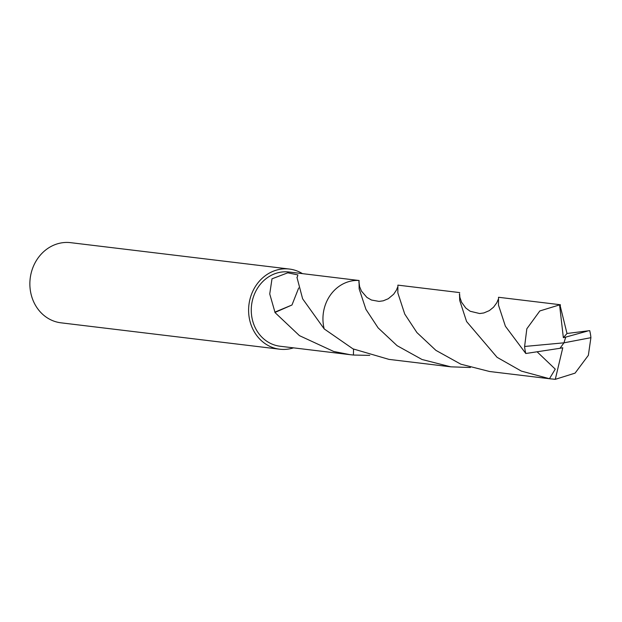 <?xml version="1.0" encoding="UTF-8"?>
<svg xmlns="http://www.w3.org/2000/svg" width="622" height="622" viewBox="0 0 622 622"><rect width="100%" height="100%" fill="white"/><g stroke="black" fill="none" stroke-linecap="round" stroke-linejoin="round"><path stroke-width="0.93" d="M302.471 273.633A40.368 35.874 96.9 0 0 298.257 271.449A40.368 35.874 96.9 0 0 289.378 269.046L70.636 242.666A40.368 35.874 96.9 0 0 31.1 273.353A40.368 35.874 96.9 0 0 52.093 320.416A40.368 35.874 96.9 0 0 60.972 322.818L279.713 349.199A40.368 35.874 96.9 0 0 293.514 347.861M289.378 269.046A40.368 35.874 96.9 0 0 249.842 299.734A40.368 35.874 96.9 0 0 270.834 346.804A40.368 35.874 96.9 0 0 279.713 349.199M253.722 264.747L254.616 264.894M358.917 281.844L359.057 280.499A37.382 33.223 96.9 0 0 359.049 280.499L359.057 280.506A37.382 33.215 96.9 0 0 359.049 280.506L289.02 272.008A37.382 33.215 96.9 0 0 252.408 300.434A37.382 33.215 96.9 0 0 271.845 344.013A37.382 33.215 96.9 0 0 280.071 346.236L350.155 354.688L333.711 351.477L299.477 335.662L274.924 312.477A37.382 33.215 -83.1 0 1 274.932 312.112L269.738 293.965L272.001 278.812L287.776 272.817L297.868 274.908L297.324 277.062A37.382 33.215 96.9 0 0 296.927 277.233L302.634 298.817L324.194 328.914M359.104 280.468L358.917 282.761M291.99 304.967L298.7 287.947M274.932 312.112L291.975 304.998L274.924 312.477M353.545 349.136L353.413 355.038L350.155 354.688M369.748 355.372L353.42 355.045A37.382 33.215 96.9 0 0 353.42 355.038A37.382 33.223 96.9 0 0 353.42 355.038L353.553 349.136M587.331 331.137L565.756 337.101L563.952 342.823L524.61 346.47L526.834 328.789L539.826 310.953L560.142 304.71L498.525 297.277L498.486 305.114L505.383 326.208L525.8 353.506L560.025 348.289L563.952 342.823L590.9 337.684A37.382 33.215 96.9 0 0 589.71 330.647L567 333.478L560.197 305.876L560.399 304.757L560.088 307.478M590.9 337.684L588.358 355.325L575.078 373.13L555.283 379.334L549.459 378.712L521.368 371.101L497.079 357.323L466.586 321.527L459.705 300.434L459.549 294.906M459.736 292.597L397.893 285.133L397.855 292.954L404.743 314.063L416.903 332.552L435.898 350.357L460.816 364.173L489.568 371.505L551.193 378.938M524.61 346.47A37.382 33.215 96.9 0 0 525.8 353.506M365.946 309.383L359.151 288.872L359.049 280.499A37.39 33.223 96.9 0 0 325.462 304.5A37.39 33.223 96.9 0 0 324.202 328.921L352.977 348.864L388.937 359.376L450.787 366.832L422.011 359.493L397.1 345.676L378.098 327.856L365.946 309.383M537.214 351.912L555.259 369.134L549.459 378.712M359.049 280.499L358.917 281.782M470.38 367.509L450.787 366.832M565.756 337.101L563.353 337.676L567 333.478M560.041 348.273L562.778 347.76L555.283 379.334M565.709 337.101L563.952 342.823M563.353 337.676L559.551 304.733M397.512 287.411L396.424 290.132L393.664 294.229L388.276 298.731L383.23 300.815L379.055 301.406L371.435 300.022L366.887 297.402L361.475 291.127L359.617 286.695L358.941 281.509M459.386 294.501L459.572 293.677L459.876 297.316L461.555 302.222L465.816 308.061L470.162 311.257L479.694 313.542L483.838 312.952L489.32 310.627L493.541 307.214L496.815 302.735L498.152 299.54"/></g></svg>
